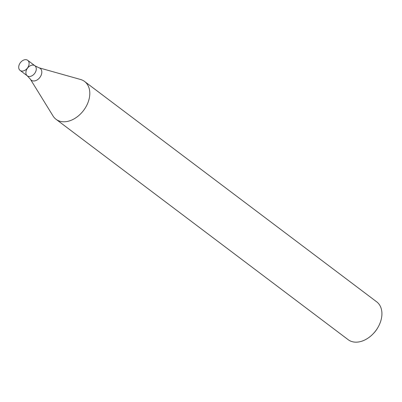 <?xml version="1.0" encoding="UTF-8"?>
<svg xmlns="http://www.w3.org/2000/svg" width="402" height="402" viewBox="0 0 402 402"><rect width="100%" height="100%" fill="white"/><g stroke="black" fill="none" stroke-linecap="round" stroke-linejoin="round"><path stroke-width="0.6" d="M56.044 119.299L348.157 339.675A23.698 16.638 -53 0 0 373.156 333.781A23.698 16.638 -53 0 0 377.895 327.499A23.698 16.638 -53 0 0 376.699 301.842L84.586 81.47A23.698 16.638 127 0 1 86.902 105.038A23.698 16.638 127 0 1 64.828 121.766A23.698 16.638 127 0 1 56.044 119.299A23.698 16.638 127 0 1 53.044 115.982L30.346 79.164A7.397 5.191 127 0 0 34.024 80.973A7.397 5.191 127 0 0 41.295 74.867A7.397 5.191 127 0 0 38.939 67.777L80.571 79.49A23.698 16.638 127 0 1 84.586 81.47M373.156 333.781L373.704 333.208A18.954 13.311 -53 0 0 377.493 328.183L377.895 327.499M27.713 60.325A6.316 4.437 127 0 1 28.331 66.611A6.316 4.437 127 0 1 22.442 71.074A6.316 4.437 127 0 1 20.1 70.415A6.316 4.437 127 0 1 20.361 62.702A6.316 4.437 127 0 1 27.713 60.325L34.894 65.747A6.316 4.437 127 0 1 35.512 72.033A6.316 4.437 127 0 1 29.627 76.491A6.316 4.437 127 0 1 27.286 75.837A6.316 4.437 127 0 1 27.547 68.119A6.316 4.437 127 0 1 34.894 65.747A6.316 4.437 127 0 1 35.512 72.033A6.316 4.437 127 0 1 29.627 76.491A6.316 4.437 127 0 1 27.286 75.837L30.346 79.164M34.894 65.747L38.939 67.777M20.1 70.415L27.286 75.837"/></g></svg>
